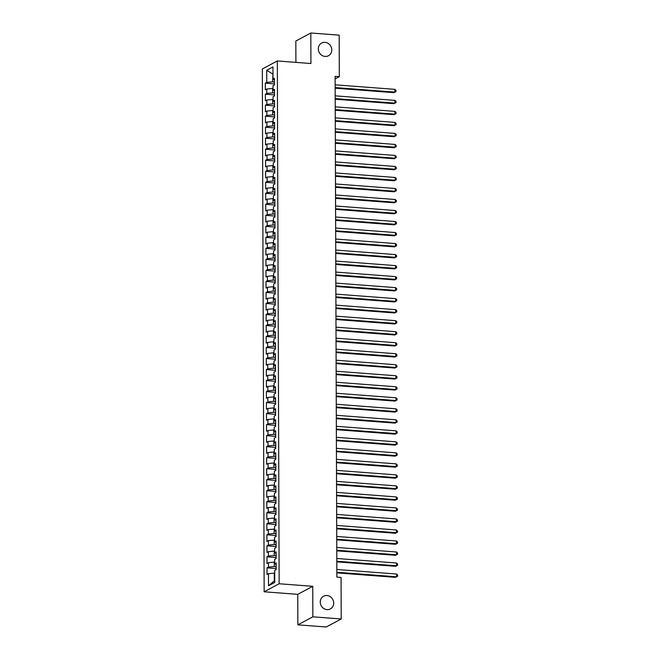 <?xml version="1.0" encoding="UTF-8"?>
<svg xmlns="http://www.w3.org/2000/svg" width="660" height="660" viewBox="0 0 660 660"><rect width="100%" height="100%" fill="white"/><g stroke="black" fill="none" stroke-linecap="round" stroke-linejoin="round"><path stroke-width="0.99" d="M326.947 595.534A7.202 6.575 -118.2 0 1 333.457 601.235A7.202 6.575 -118.2 0 1 330.379 608.933A7.202 6.575 -118.2 0 1 326.997 609.634A7.202 6.575 -118.2 0 1 320.496 603.925A7.202 6.575 -118.2 0 1 323.573 596.236A7.202 6.575 -118.2 0 1 326.947 595.534M325.017 42.339A7.202 6.575 -118.2 0 1 331.526 48.04A7.202 6.575 -118.2 0 1 328.449 55.737A7.202 6.575 -118.2 0 1 325.066 56.438A7.202 6.575 -118.2 0 1 318.565 50.729A7.202 6.575 -118.2 0 1 321.643 43.04A7.202 6.575 -118.2 0 1 325.017 42.339M297.866 624.847L312.856 616.819L312.749 586.303L297.759 594.338L297.866 624.847L326.213 627L341.203 618.973L341.063 577.442L336.864 577.12L335.115 76.362L339.314 76.684L339.166 35.153L310.819 33L295.828 41.027L295.903 62.37M297.759 594.338L264.157 591.789L262.325 68.995L277.315 60.959L279.147 583.754L264.157 591.789M272.984 74.176L266.714 70.282L266.755 82.401L265.32 83.168L265.345 89.785L266.78 89.009L266.797 93.415L265.361 94.19L265.386 100.799L266.822 100.023L266.838 104.428L265.394 105.204L265.419 111.812L266.863 111.045L266.871 115.45L265.435 116.218L265.46 122.826L266.896 122.059L266.912 126.464L265.477 127.231L265.501 133.84L266.937 133.072L266.953 137.478L265.51 138.245L265.534 144.862L266.978 144.086L266.986 148.492L265.551 149.267L265.576 155.875L267.011 155.1L267.028 159.505L265.592 160.281L265.617 166.889L267.052 166.122L267.069 170.527L265.625 171.295L265.65 177.903L267.094 177.136L267.102 181.541L265.666 182.308L265.691 188.917L267.127 188.149L267.143 192.555L265.708 193.322L265.733 199.939L267.168 199.163L267.185 203.569L265.741 204.344L265.765 210.952L267.209 210.177L267.217 214.583L265.782 215.358L265.807 221.966L267.242 221.199L267.259 225.604L265.823 226.372L265.848 232.98L267.284 232.213L267.3 236.618L265.856 237.386L265.881 243.994L267.316 243.226L267.333 247.632L265.897 248.399L265.922 255.016L267.358 254.24L267.374 258.646L265.939 259.421L265.955 266.029L267.399 265.254L267.415 269.659L265.972 270.435L265.997 277.043L267.432 276.276L267.448 280.682L266.013 281.449L266.038 288.057L267.473 287.29L267.49 291.695L266.054 292.462L266.071 299.071L267.514 298.303L267.531 302.709L266.087 303.476L266.112 310.093L267.548 309.317L267.564 313.723L266.128 314.498L266.153 321.106L267.589 320.331L267.605 324.736L266.17 325.512L266.186 332.12L267.63 331.353L267.647 335.758L266.203 336.526L266.227 343.134L267.663 342.367L267.679 346.772L266.244 347.539L266.269 354.148L267.704 353.38L267.721 357.786L266.285 358.553L266.302 365.17L267.745 364.394L267.762 368.8L266.318 369.575L266.343 376.183L267.778 375.408L267.795 379.813L266.359 380.589L266.384 387.197L267.82 386.43L267.836 390.835L266.401 391.603L266.417 398.211L267.861 397.444L267.877 401.849L266.434 402.616L266.459 409.225L267.894 408.457L267.911 412.863L266.475 413.63L266.5 420.247L267.935 419.471L267.952 423.877L266.516 424.652L266.533 431.26L267.976 430.485L267.993 434.89L266.549 435.666L266.574 442.274L268.01 441.507L268.026 445.912L266.59 446.68L266.615 453.288L268.051 452.521L268.067 456.926L266.632 457.693L266.648 464.302L268.092 463.534L268.108 467.94L266.665 468.707L266.689 475.324L268.125 474.548L268.141 478.954L266.706 479.729L266.731 486.337L268.166 485.562L268.183 489.967L266.747 490.743L266.764 497.351L268.207 496.584L268.224 500.989L266.78 501.757L266.805 508.365L268.24 507.598L268.257 512.003L266.822 512.77L266.846 519.379L268.282 518.611L268.298 523.017L266.863 523.792L266.879 530.401L268.323 529.625L268.339 534.031L266.896 534.806L266.921 541.414L268.356 540.639L268.373 545.053L266.937 545.82L266.962 552.428L268.397 551.661L268.414 556.066L266.978 556.834L266.995 563.442L268.438 562.675L268.455 567.08L267.011 567.847L267.036 574.456L268.471 573.688L274.296 573.136L274.321 580.849L274.75 580.618M266.714 70.282L272.959 66.941L273.001 79.06L274.445 79.72M274.321 580.849L268.513 585.808L274.758 582.466L274.717 570.347L276.152 569.572L276.127 562.963L274.692 563.739L274.675 559.333L276.111 558.558L276.086 551.95L274.651 552.725L274.634 548.312L276.078 547.544L276.053 540.936L274.609 541.703L274.601 537.298L276.037 536.53L276.012 529.922L274.576 530.689L274.56 526.284L275.995 525.517L275.971 518.909L274.535 519.676L274.519 515.27L275.962 514.495L275.938 507.886L274.494 508.662L274.486 504.257L275.921 503.481L275.897 496.873L274.461 497.648L274.445 493.234L275.88 492.467L275.855 485.859L274.42 486.626L274.403 482.221L275.847 481.454L275.822 474.845L274.378 475.612L274.37 471.207L275.806 470.44L275.781 463.832L274.346 464.599L274.329 460.193L275.764 459.418L275.74 452.81L274.304 453.585L274.288 449.18L275.731 448.404L275.707 441.796L274.263 442.571L274.255 438.157L275.69 437.39L275.665 430.782L274.23 431.549L274.213 427.144L275.649 426.377L275.624 419.768L274.189 420.536L274.172 416.13L275.616 415.363L275.591 408.754L274.147 409.522L274.139 405.116L275.575 404.341L275.55 397.733L274.114 398.508L274.098 394.102L275.534 393.327L275.509 386.719L274.073 387.494L274.057 383.08L275.5 382.313L275.476 375.705L274.04 376.472L274.024 372.067L275.459 371.299L275.435 364.691L273.999 365.459L273.983 361.053L275.418 360.286L275.401 353.677L273.958 354.445L273.941 350.039L275.385 349.264L275.36 342.655L273.925 343.431L273.908 339.025L275.344 338.25L275.319 331.642L273.884 332.417L273.867 328.003L275.302 327.236L275.286 320.628L273.842 321.395L273.826 316.99L275.269 316.222L275.245 309.614L273.809 310.382L273.793 305.976L275.228 305.209L275.203 298.6L273.768 299.368L273.751 294.962L275.187 294.187L275.171 287.578L273.727 288.354L273.71 283.948L275.154 283.173L275.129 276.565L273.694 277.332L273.677 272.926L275.113 272.159L275.088 265.551L273.652 266.318L273.636 261.913L275.072 261.146L275.055 254.537L273.611 255.304L273.595 250.899L275.038 250.132L275.014 243.515L273.578 244.291L273.562 239.885L274.997 239.11L274.972 232.501L273.537 233.277L273.521 228.871L274.956 228.096L274.939 221.488L273.496 222.255L273.479 217.849L274.923 217.082L274.898 210.474L273.463 211.241L273.446 206.836L274.882 206.069L274.857 199.46L273.421 200.227L273.405 195.822L274.84 195.055L274.824 188.438L273.38 189.214L273.364 184.808L274.808 184.033L274.783 177.424L273.347 178.2L273.331 173.794L274.766 173.019L274.741 166.411L273.306 167.178L273.289 162.773L274.725 162.005L274.709 155.397L273.265 156.164L273.248 151.759L274.692 150.992L274.667 144.383L273.232 145.15L273.215 140.745L274.651 139.978L274.626 133.361L273.19 134.137L273.174 129.731L274.609 128.956L274.593 122.347L273.149 123.123L273.133 118.718L274.576 117.942L274.552 111.334L273.116 112.101L273.1 107.695L274.535 106.928L274.51 100.32L273.075 101.087L273.058 96.682L274.494 95.915L274.477 89.306L273.034 90.073L273.017 85.668L274.461 84.901L274.436 78.284L273.001 79.06M268.513 585.808L268.471 573.688M276.144 566.676L274.271 566.528L274.255 562.122L274.684 562.155M268.455 567.08L274.271 566.528M268.438 562.675L274.255 562.122M276.103 555.654L274.23 555.514L274.222 551.108L274.642 551.141M268.414 556.066L274.23 555.514M268.397 551.661L274.222 551.108M274.692 563.739L276.136 564.399M276.061 544.64L274.197 544.5L274.18 540.094L274.609 540.128M268.373 545.053L274.197 544.5M268.356 540.639L274.18 540.094M274.651 552.725L276.094 553.385M276.028 533.626L274.156 533.486L274.139 529.081L274.568 529.114M268.339 534.031L274.156 533.486M268.323 529.625L274.139 529.081M274.609 541.703L276.053 542.371M275.987 522.613L274.114 522.472L274.106 518.059L274.527 518.092M268.298 523.017L274.114 522.472M268.282 518.611L274.106 518.059M274.576 530.689L276.02 531.358M275.946 511.599L274.082 511.451L274.065 507.045L274.494 507.078M268.257 512.003L274.082 511.451M268.24 507.598L274.065 507.045M274.535 519.676L275.979 520.336M275.913 500.577L274.04 500.437L274.024 496.031L274.453 496.064M268.224 500.989L274.04 500.437M268.207 496.584L274.024 496.031M274.494 508.662L275.938 509.322M275.872 489.563L273.999 489.423L273.991 485.017L274.411 485.05M268.183 489.967L273.999 489.423M268.166 485.562L273.991 485.017M274.461 497.648L275.905 498.308M275.83 478.549L273.966 478.409L273.95 474.004L274.378 474.037M268.141 478.954L273.966 478.409M268.125 474.548L273.95 474.004M274.42 486.626L275.863 487.294M275.798 467.536L273.925 467.395L273.908 462.982L274.337 463.015M268.108 467.94L273.925 467.395M268.092 463.534L273.908 462.982M274.378 475.612L275.822 476.281M275.756 456.514L273.884 456.373L273.875 451.968L274.296 452.001M268.067 456.926L273.884 456.373M268.051 452.521L273.875 451.968M274.346 464.599L275.789 465.259M275.715 445.5L273.851 445.36L273.834 440.954L274.263 440.987M268.026 445.912L273.851 445.36M268.01 441.507L273.834 440.954M274.304 453.585L275.748 454.245M275.682 434.486L273.809 434.346L273.793 429.94L274.222 429.973M267.993 434.89L273.809 434.346M267.976 430.485L273.793 429.94M274.263 442.571L275.707 443.231M275.641 423.472L273.768 423.332L273.76 418.927L274.18 418.96M267.952 423.877L273.768 423.332M267.935 419.471L273.76 418.927M274.23 431.549L275.674 432.217M275.599 412.459L273.735 412.31L273.718 407.905L274.147 407.938M267.911 412.863L273.735 412.31M267.894 408.457L273.718 407.905M274.189 420.536L275.632 421.204M275.566 401.437L273.694 401.296L273.677 396.891L274.106 396.924M267.877 401.849L273.694 401.296M267.861 397.444L273.677 396.891M274.147 409.522L275.591 410.182M275.525 390.423L273.661 390.283L273.644 385.877L274.073 385.91M267.836 390.835L273.661 390.283M267.82 386.43L273.644 385.877M274.114 398.508L275.558 399.168M275.484 379.409L273.62 379.269L273.603 374.863L274.032 374.897M267.795 379.813L273.62 379.269M267.778 375.408L273.603 374.863M274.073 387.494L275.517 388.154M275.451 368.395L273.578 368.255L273.562 363.85L273.991 363.883M267.762 368.8L273.578 368.255M267.745 364.394L273.562 363.85M274.04 376.472L275.476 377.14M275.41 357.382L273.545 357.233L273.529 352.828L273.958 352.861M267.721 357.786L273.545 357.233M267.704 353.38L273.529 352.828M273.999 365.459L275.443 366.127M275.368 346.36L273.504 346.219L273.488 341.814L273.916 341.847M267.679 346.772L273.504 346.219M267.663 342.367L273.488 341.814M273.958 354.445L275.401 355.105M275.335 335.346L273.463 335.206L273.446 330.8L273.875 330.833M267.647 335.758L273.463 335.206M267.63 331.353L273.446 330.8M273.925 343.431L275.36 344.091M275.294 324.332L273.43 324.192L273.413 319.786L273.842 319.82M267.605 324.736L273.43 324.192M267.589 320.331L273.413 319.786M273.884 332.417L275.327 333.077M275.253 313.318L273.388 313.178L273.372 308.773L273.801 308.806M267.564 313.723L273.388 313.178M267.548 309.317L273.372 308.773M273.842 321.395L275.286 322.063M275.22 302.305L273.347 302.156L273.331 297.751L273.76 297.784M267.531 302.709L273.347 302.156M267.514 298.303L273.331 297.751M273.809 310.382L275.245 311.05M275.179 291.283L273.314 291.142L273.298 286.737L273.727 286.77M267.49 291.695L273.314 291.142M267.473 287.29L273.298 286.737M273.768 299.368L275.212 300.028M275.137 280.269L273.273 280.129L273.257 275.723L273.685 275.756M267.448 280.682L273.273 280.129M267.432 276.276L273.257 275.723M273.727 288.354L275.171 289.014M275.104 269.255L273.232 269.115L273.215 264.709L273.644 264.742M267.415 269.659L273.232 269.115M267.399 265.254L273.215 264.709M273.694 277.332L275.129 278M275.063 258.241L273.199 258.101L273.182 253.696L273.611 253.729M267.374 258.646L273.199 258.101M267.358 254.24L273.182 253.696M273.652 266.318L275.096 266.986M275.022 247.228L273.158 247.079L273.141 242.674L273.57 242.707M267.333 247.632L273.158 247.079M267.316 243.226L273.141 242.674M273.611 255.304L275.055 255.973M274.989 236.206L273.116 236.065L273.1 231.66L273.529 231.693M267.3 236.618L273.116 236.065M267.284 232.213L273.1 231.66M273.578 244.291L275.022 244.951M274.948 225.192L273.083 225.052L273.067 220.646L273.496 220.679M267.259 225.604L273.083 225.052M267.242 221.199L273.067 220.646M273.537 233.277L274.981 233.937M274.906 214.178L273.042 214.038L273.025 209.632L273.454 209.665M267.217 214.583L273.042 214.038M267.209 210.177L273.025 209.632M273.496 222.255L274.939 222.923M274.873 203.164L273.001 203.024L272.984 198.619L273.413 198.643M267.185 203.569L273.001 203.024M267.168 199.163L272.984 198.619M273.463 211.241L274.906 211.91M274.832 192.151L272.968 192.002L272.951 187.597L273.38 187.63M267.143 192.555L272.968 192.002M267.127 188.149L272.951 187.597M273.421 200.227L274.865 200.896M274.799 181.129L272.926 180.988L272.91 176.583L273.339 176.616M267.102 181.541L272.926 180.988M267.094 177.136L272.91 176.583M273.38 189.214L274.824 189.874M274.758 170.115L272.885 169.975L272.869 165.569L273.298 165.602M267.069 170.527L272.885 169.975M267.052 166.122L272.869 165.569M273.347 178.2L274.791 178.86M274.717 159.101L272.852 158.961L272.836 154.555L273.265 154.588M267.028 159.505L272.852 158.961M267.011 155.1L272.836 154.555M273.306 167.178L274.75 167.846M274.684 148.088L272.811 147.947L272.795 143.542L273.224 143.566M266.986 148.492L272.811 147.947M266.978 144.086L272.795 143.542M273.265 156.164L274.709 156.832M274.642 137.074L272.77 136.925L272.753 132.52L273.182 132.553M266.953 137.478L272.77 136.925M266.937 133.072L272.753 132.52M273.232 145.15L274.675 145.819M274.601 126.052L272.737 125.912L272.72 121.506L273.149 121.539M266.912 126.464L272.737 125.912M266.896 122.059L272.72 121.506M273.19 134.137L274.634 134.797M274.568 115.038L272.695 114.898L272.679 110.492L273.108 110.525M266.871 115.45L272.695 114.898M266.863 111.045L272.679 110.492M273.149 123.123L274.593 123.783M274.527 104.024L272.654 103.884L272.638 99.478L273.067 99.511M266.838 104.428L272.654 103.884M266.822 100.023L272.638 99.478M273.116 112.101L274.56 112.769M274.486 93.01L272.621 92.87L272.605 88.465L273.034 88.489M266.797 93.415L272.621 92.87M266.78 89.009L272.605 88.465M273.075 101.087L274.519 101.755M274.453 81.997L272.58 81.848L272.976 73.912M266.755 82.401L272.58 81.848M273.034 90.073L274.477 90.742M312.856 616.819L341.203 618.973M277.315 60.959L310.918 63.517L310.819 33M312.749 586.303L279.147 583.754M335.123 78.928L339.314 76.684M274.725 573.169L274.296 573.136M265.32 83.168L274.453 83.861M265.361 94.19L274.494 94.883M265.394 105.204L274.535 105.897M265.435 116.218L274.568 116.911M265.477 127.231L274.609 127.924M265.51 138.245L274.651 138.938M265.551 149.267L274.684 149.96M265.592 160.281L274.725 160.974M265.625 171.295L274.766 171.988M265.666 182.308L274.799 183.001M265.708 193.322L274.84 194.015M265.741 204.344L274.882 205.037M265.782 215.358L274.915 216.051M265.823 226.372L274.956 227.065M265.856 237.386L274.997 238.078M265.897 248.399L275.03 249.092M265.939 259.421L275.072 260.114M265.972 270.435L275.113 271.128M266.013 281.449L275.146 282.142M266.054 292.462L275.187 293.155M266.087 303.476L275.228 304.169M266.128 314.498L275.261 315.191M266.17 325.512L275.302 326.205M266.203 336.526L275.344 337.219M266.244 347.539L275.377 348.233M266.285 358.553L275.418 359.246M266.318 369.575L275.459 370.268M266.359 380.589L275.492 381.282M266.401 391.603L275.534 392.296M266.434 402.616L275.575 403.31M266.475 413.63L275.608 414.332M266.516 424.652L275.649 425.345M266.549 435.666L275.682 436.359M266.59 446.68L275.723 447.373M266.632 457.693L275.764 458.386M266.665 468.707L275.798 469.409M266.706 479.729L275.839 480.422M266.747 490.743L275.88 491.436M266.78 501.757L275.913 502.45M266.822 512.77L275.954 513.463M266.863 523.792L275.995 524.486M266.896 534.806L276.028 535.499M266.937 545.82L276.07 546.513M266.978 556.834L276.111 557.527M267.011 567.847L276.144 568.54M335.156 88.192L393.904 92.656L394.919 92.111L335.148 87.574M394.911 89.356L395.975 90.453L395.975 91.55L394.919 92.111L394.911 89.356L335.14 84.826M395.975 91.55L393.904 92.656M335.189 99.215L393.946 103.669L394.96 103.125L335.189 98.596M394.952 100.378L396.016 101.467L396.016 102.572L394.96 103.125L394.952 100.378L335.181 95.84M396.016 102.572L393.946 103.669M335.23 110.228L393.987 114.683L395.002 114.147L335.23 109.61M394.985 111.392L396.049 112.48L396.058 113.586L395.002 114.147L394.985 111.392L335.222 106.854M396.058 113.586L393.987 114.683M335.272 121.242L394.02 125.705L395.035 125.161L335.263 120.623M395.026 122.405L396.091 123.494L396.091 124.6L395.035 125.161L395.026 122.405L335.255 117.868M396.091 124.6L394.02 125.705M335.305 132.256L394.061 136.719L395.076 136.174L335.305 131.637M395.068 133.419L396.132 134.516L396.132 135.613L395.076 136.174L395.068 133.419L335.296 128.881M396.132 135.613L394.061 136.719M335.346 143.269L394.102 147.733L395.109 147.188L335.346 142.651M395.101 144.433L396.165 145.53L396.173 146.627L395.109 147.188L395.101 144.433L335.338 139.904M396.173 146.627L394.102 147.733M335.387 154.292L394.135 158.746L395.15 158.202L335.379 153.673M395.142 155.455L396.206 156.544L396.206 157.649L395.15 158.202L395.142 155.455L335.371 150.917M396.206 157.649L394.135 158.746M335.42 165.305L394.177 169.76L395.191 169.224L335.42 164.686M395.183 166.469L396.248 167.557L396.248 168.663L395.191 169.224L395.183 166.469L335.412 161.931M396.248 168.663L394.177 169.76M335.462 176.319L394.218 180.782L395.224 180.238L335.462 175.7M395.216 177.482L396.28 178.571L396.289 179.677L395.224 180.238L395.216 177.482L335.453 172.945M396.289 179.677L394.218 180.782M335.503 187.333L394.251 191.796L395.266 191.251L335.495 186.714M395.257 188.496L396.322 189.593L396.322 190.69L395.266 191.251L395.257 188.496L335.486 183.958M396.322 190.69L394.251 191.796M335.536 198.346L394.292 202.81L395.307 202.265L335.536 197.728M395.299 199.51L396.363 200.607L396.363 201.704L395.307 202.265L395.299 199.51L335.527 194.981M396.363 201.704L394.292 202.81M335.577 209.368L394.334 213.823L395.34 213.279L335.577 208.75M395.332 210.532L396.396 211.621L396.404 212.726L395.34 213.279L395.332 210.532L335.569 205.994M396.404 212.726L394.334 213.823M335.618 220.382L394.366 224.837L395.381 224.301L335.61 219.763M395.373 221.546L396.437 222.635L396.437 223.74L395.381 224.301L395.373 221.546L335.602 217.008M396.437 223.74L394.366 224.837M335.651 231.396L394.408 235.859L395.423 235.315L335.651 230.777M395.414 232.559L396.478 233.648L396.478 234.754L395.423 235.315L395.414 232.559L335.643 228.022M396.478 234.754L394.408 235.859M335.692 242.41L394.449 246.873L395.455 246.328L335.692 241.791M395.447 243.573L396.511 244.67L396.52 245.767L395.455 246.328L395.447 243.573L335.684 239.035M396.52 245.767L394.449 246.873M335.734 253.423L394.482 257.887L395.497 257.342L335.725 252.805M395.488 254.587L396.553 255.684L396.553 256.781L395.497 257.342L395.488 254.587L335.717 250.058M396.553 256.781L394.482 257.887M335.767 264.445L394.523 268.9L395.538 268.356L335.767 263.827M395.53 265.609L396.594 266.698L396.594 267.803L395.538 268.356L395.53 265.609L335.758 261.071M396.594 267.803L394.523 268.9M335.808 275.459L394.564 279.914L395.571 279.378L335.808 274.84M395.563 276.623L396.627 277.712L396.635 278.817L395.571 279.378L395.563 276.623L335.8 272.085M396.635 278.817L394.564 279.914M335.849 286.473L394.597 290.936L395.612 290.392L335.841 285.854M395.604 287.636L396.668 288.725L396.668 289.831L395.612 290.392L395.604 287.636L335.833 283.099M396.668 289.831L394.597 290.936M335.882 297.487L394.639 301.95L395.653 301.405L335.882 296.868M395.645 298.65L396.709 299.747L396.709 300.844L395.653 301.405L395.645 298.65L335.874 294.113M396.709 300.844L394.639 301.95M335.923 308.5L394.68 312.964L395.686 312.419L335.923 307.882M395.678 309.664L396.742 310.761L396.751 311.858L395.686 312.419L395.678 309.664L335.915 305.135M396.751 311.858L394.68 312.964M335.965 319.522L394.713 323.977L395.728 323.433L335.957 318.904M395.719 320.686L396.784 321.775L396.784 322.88L395.728 323.433L395.719 320.686L335.948 316.148M396.784 322.88L394.713 323.977M335.998 330.536L394.754 334.991L395.769 334.455L335.998 329.917M395.761 331.7L396.825 332.788L396.825 333.894L395.769 334.455L395.761 331.7L335.989 327.162M396.825 333.894L394.754 334.991M336.039 341.55L394.796 346.013L395.802 345.469L336.039 340.931M395.794 342.713L396.858 343.802L396.866 344.908L395.802 345.469L395.794 342.713L336.022 338.176M396.866 344.908L394.796 346.013M336.08 352.564L394.828 357.027L395.843 356.483L336.072 351.945M395.835 353.727L396.899 354.824L396.899 355.921L395.843 356.483L395.835 353.727L336.064 349.189M396.899 355.921L394.828 357.027M336.113 363.577L394.87 368.041L395.885 367.496L336.113 362.959M395.876 364.741L396.94 365.838L396.94 366.935L395.885 367.496L395.876 364.741L336.105 360.212M396.94 366.935L394.87 368.041M336.154 374.599L394.911 379.054L395.917 378.51L336.154 373.981M395.909 375.763L396.974 376.852L396.982 377.957L395.917 378.51L395.909 375.763L336.138 371.225M396.982 377.957L394.911 379.054M336.196 385.613L394.944 390.068L395.959 389.532L336.188 384.995M395.95 386.776L397.015 387.865L397.015 388.971L395.959 389.532L395.95 386.776L336.179 382.239M397.015 388.971L394.944 390.068M336.229 396.627L394.985 401.09L396 400.546L336.229 396.008M395.992 397.79L397.056 398.879L397.056 399.985L396 400.546L395.992 397.79L336.221 393.253M397.056 399.985L394.985 401.09M336.27 407.641L395.026 412.104L396.033 411.56L336.27 407.022M396.025 408.804L397.089 409.901L397.097 410.998L396.033 411.56L396.025 408.804L336.253 404.266M397.097 410.998L395.026 412.104M336.311 418.663L395.06 423.118L396.074 422.573L336.303 418.036M396.066 419.818L397.13 420.915L397.13 422.012L396.074 422.573L396.066 419.818L336.295 415.288M397.13 422.012L395.06 423.118M336.344 429.677L395.101 434.132L396.115 433.587L336.344 429.058M396.099 430.84L397.163 431.929L397.171 433.034L396.115 433.587L396.099 430.84L336.336 426.302M397.171 433.034L395.101 434.132M336.385 440.69L395.142 445.145L396.148 444.609L336.385 440.071M396.14 441.853L397.204 442.942L397.213 444.048L396.148 444.609L396.14 441.853L336.369 437.316M397.213 444.048L395.142 445.145M336.427 451.704L395.175 456.167L396.19 455.623L336.418 451.085M396.182 452.867L397.246 453.956L397.246 455.062L396.19 455.623L396.182 452.867L336.41 448.33M397.246 455.062L395.175 456.167M336.46 462.718L395.216 467.181L396.231 466.636L336.46 462.099M396.214 463.881L397.279 464.978L397.287 466.076L396.231 466.636L396.214 463.881L336.451 459.343M397.287 466.076L395.216 467.181M336.501 473.74L395.257 478.195L396.264 477.65L336.501 473.113M396.256 474.895L397.32 475.992L397.328 477.089L396.264 477.65L396.256 474.895L336.484 470.365M397.328 477.089L395.257 478.195M336.542 484.754L395.29 489.209L396.305 488.664L336.534 484.135M396.297 485.917L397.361 487.006L397.361 488.111L396.305 488.664L396.297 485.917L336.526 481.379M397.361 488.111L395.29 489.209M336.575 495.767L395.332 500.222L396.346 499.686L336.575 495.148M396.33 496.93L397.394 498.019L397.402 499.125L396.346 499.686L396.33 496.93L336.567 492.393M397.402 499.125L395.332 500.222M336.616 506.781L395.373 511.244L396.379 510.7L336.616 506.162M396.371 507.944L397.435 509.041L397.444 510.139L396.379 510.7L396.371 507.944L336.6 503.407M397.444 510.139L395.373 511.244M336.649 517.795L395.406 522.258L396.421 521.713L336.649 517.176M396.412 518.958L397.477 520.055L397.477 521.153L396.421 521.713L396.412 518.958L336.641 514.42M397.477 521.153L395.406 522.258M336.691 528.817L395.447 533.272L396.462 532.727L336.691 528.19M396.445 529.972L397.51 531.069L397.518 532.166L396.462 532.727L396.445 529.972L336.683 525.442M397.518 532.166L395.447 533.272M336.732 539.831L395.488 544.285L396.495 543.741L336.732 539.212M396.487 540.994L397.551 542.083L397.559 543.188L396.495 543.741L396.487 540.994L336.715 536.456M397.559 543.188L395.488 544.285M336.765 550.844L395.522 555.299L396.536 554.763L336.765 550.226M396.528 552.007L397.592 553.096L397.592 554.202L396.536 554.763L396.528 552.007L336.757 547.47M397.592 554.202L395.522 555.299M336.806 561.858L395.563 566.321L396.577 565.777L336.806 561.239M396.561 563.021L397.625 564.118L397.633 565.216L396.577 565.777L396.561 563.021L336.798 558.484M397.633 565.216L395.563 566.321M336.847 572.872L395.596 577.335L396.611 576.79L336.847 572.253M396.602 574.035L397.666 575.132L397.675 576.23L396.611 576.79L396.602 574.035L336.831 569.497M397.675 576.23L395.596 577.335"/></g></svg>
